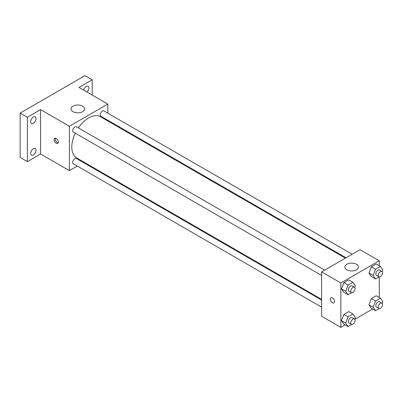 <?xml version="1.0" encoding="UTF-8"?>
<svg xmlns="http://www.w3.org/2000/svg" width="403" height="403" viewBox="0 0 403 403"><rect width="100%" height="100%" fill="white"/><g stroke="black" fill="none" stroke-linecap="round" stroke-linejoin="round"><path stroke-width="0.6" d="M77.29 166.081L69.392 170.64L40.567 154.001L27.359 161.628L20.15 157.467L20.15 113.087L85.008 75.643L92.216 79.804L92.216 95.058M84.046 162.182L83.406 162.555M33.363 154.954A3.818 2.206 -60 0 1 31.454 155.145A3.818 2.206 -60 0 1 30.865 152.082A3.818 2.206 -60 0 1 33.363 148.717A3.818 2.206 -60 0 1 35.273 148.531A3.818 2.206 -60 0 1 35.857 151.588A3.818 2.206 -60 0 1 33.363 154.954M33.363 123.222A3.818 2.206 -60 0 1 31.454 123.414A3.818 2.206 -60 0 1 30.865 120.351A3.818 2.206 -60 0 1 33.363 116.986A3.818 2.206 -60 0 1 35.273 116.799A3.818 2.206 -60 0 1 35.857 119.857A3.818 2.206 -60 0 1 33.363 123.222M40.567 154.001L40.567 109.621L27.359 117.248L20.15 113.087M27.359 161.628L27.359 117.248M69.392 170.64L69.392 126.265L40.567 109.621M69.392 126.265L107.828 104.075L79.003 87.431L92.216 79.804M72.998 111.702A6.796 3.924 180 0 1 71.009 108.926A6.796 3.924 180 0 1 77.799 105.007A6.796 3.924 180 0 1 84.595 108.926A6.796 3.924 180 0 1 80.404 112.553A6.796 3.924 180 0 1 72.998 111.702M83.643 90.111A3.818 2.206 -60 0 1 86.207 86.479A3.818 2.206 -60 0 1 88.116 86.287A3.818 2.206 -60 0 1 87.048 92.075M75.29 133.197A23.782 13.727 120 0 0 71.794 147.065A23.782 13.727 120 0 0 76.721 157.951L321.619 299.343M345.396 258.152L100.503 116.764A23.782 13.727 120 0 0 78.348 127.902M107.828 104.075L107.828 113.193M107.828 120.25L107.828 120.996M352.157 254.253L103.878 110.911A3.058 1.763 120 0 0 101.526 111.732A3.058 1.763 120 0 0 100.191 114.81A3.058 1.763 120 0 0 100.821 116.205L346.041 257.784M321.619 300.084L76.399 158.51A3.058 1.763 120 0 0 74.041 159.326A3.058 1.763 120 0 0 72.706 162.404A3.058 1.763 120 0 0 73.341 163.804L321.619 307.146M321.619 275.415L73.341 132.073A3.058 1.763 -60 0 1 73.341 128.542A3.058 1.763 -60 0 1 76.399 126.779L324.677 270.116M58.284 142.037A2.972 1.718 60 0 1 57.669 143.397A2.972 1.718 60 0 1 54.697 141.685A2.972 1.718 60 0 1 54.697 138.249A2.972 1.718 60 0 1 56.984 139.045A2.972 1.718 60 0 1 58.284 142.037M58.143 142.828A2.972 1.718 60 0 1 55.906 140.985A2.972 1.718 60 0 1 55.428 138.123M345.159 324.863L340.837 327.357L321.619 316.264L321.619 271.884L360.05 249.694L379.268 260.786L379.268 265.779M372.639 308.995L354.761 319.317M371.365 276.529L368.936 273.078L371.365 266.821L376.221 264.02L371.365 266.821L368.936 273.078L371.365 276.529L375.571 278.957L373.143 275.506L375.571 269.249L380.422 266.443L382.85 269.899L382.175 271.637M343.885 324.128L341.457 320.672L343.885 314.421L348.741 311.615L343.885 314.421L341.457 320.672L343.885 324.128L348.086 326.556L345.663 323.1L348.086 316.844L352.942 314.043L355.37 317.499L354.695 319.236M379.268 276.871L379.268 297.51M340.837 327.357L340.837 282.977L379.268 260.786M371.365 308.26L368.936 304.809L371.365 298.552L376.221 295.752L371.365 298.552L368.936 304.809L371.365 308.26L375.571 310.688L373.143 307.237L375.571 300.981L380.422 298.18L382.85 301.63L382.175 303.373M343.885 292.397L341.457 288.941L343.885 282.689L348.741 279.884L343.885 282.689L341.457 288.941L343.885 292.397L348.086 294.82L345.663 291.369L348.086 285.112L352.942 282.312L355.37 285.762L354.695 287.505M340.837 282.977L321.619 271.884M346.842 269.803A6.796 3.924 180 0 1 344.852 267.028A6.796 3.924 180 0 1 351.643 263.109A6.796 3.924 180 0 1 358.438 267.028A6.796 3.924 180 0 1 354.247 270.655A6.796 3.924 180 0 1 346.842 269.803M334.53 301.53A2.972 1.718 60 0 1 333.916 302.89A2.972 1.718 60 0 1 330.944 301.172A2.972 1.718 60 0 1 330.944 297.741A2.972 1.718 60 0 1 333.231 298.537A2.972 1.718 60 0 1 334.53 301.53M333.916 302.89A2.972 1.718 60 0 1 330.944 301.172A2.972 1.718 60 0 1 330.944 297.741M351.723 292.724L348.086 294.82M354.449 287.304L352.046 285.918A3.058 1.763 120 0 0 349.688 286.74A3.058 1.763 120 0 0 348.353 289.817A3.058 1.763 120 0 0 348.988 291.213L351.391 292.603A3.058 1.763 120 0 0 354.449 290.835A3.058 1.763 120 0 0 354.449 287.304A3.058 1.763 120 0 0 352.091 288.125A3.058 1.763 120 0 0 350.756 291.203A3.058 1.763 120 0 0 351.391 292.603M345.663 291.369L341.457 288.941M348.086 285.112L343.885 282.689M352.942 282.312L348.741 279.884M379.203 276.856L375.571 278.957M381.928 271.441L379.525 270.055A3.058 1.763 120 0 0 377.168 270.871A3.058 1.763 120 0 0 375.833 273.949A3.058 1.763 120 0 0 376.467 275.35L378.87 276.735A3.058 1.763 120 0 0 381.928 274.972A3.058 1.763 120 0 0 381.928 271.441A3.058 1.763 120 0 0 379.571 272.262A3.058 1.763 120 0 0 378.236 275.335A3.058 1.763 120 0 0 378.87 276.735M373.143 275.506L368.936 273.078M375.571 269.249L371.365 266.821M380.422 266.443L376.221 264.02M351.723 324.455L348.086 326.556M354.449 319.04L352.046 317.65A3.058 1.763 120 0 0 349.688 318.471A3.058 1.763 120 0 0 348.353 321.549A3.058 1.763 120 0 0 348.988 322.944L351.391 324.334A3.058 1.763 120 0 0 354.449 322.566A3.058 1.763 120 0 0 354.449 319.04A3.058 1.763 120 0 0 352.091 319.856A3.058 1.763 120 0 0 350.756 322.934A3.058 1.763 120 0 0 351.391 324.334M345.663 323.1L341.457 320.672M348.086 316.844L343.885 314.421M352.942 314.043L348.741 311.615M379.203 308.592L375.571 310.688M381.928 303.172L379.525 301.787A3.058 1.763 120 0 0 377.168 302.603A3.058 1.763 120 0 0 375.833 305.681A3.058 1.763 120 0 0 376.467 307.081L378.87 308.466A3.058 1.763 120 0 0 381.928 306.703A3.058 1.763 120 0 0 381.928 303.172A3.058 1.763 120 0 0 379.571 303.993A3.058 1.763 120 0 0 378.236 307.066A3.058 1.763 120 0 0 378.87 308.466M373.143 307.237L368.936 304.809M375.571 300.981L371.365 298.552M380.422 298.18L376.221 295.752"/></g></svg>
